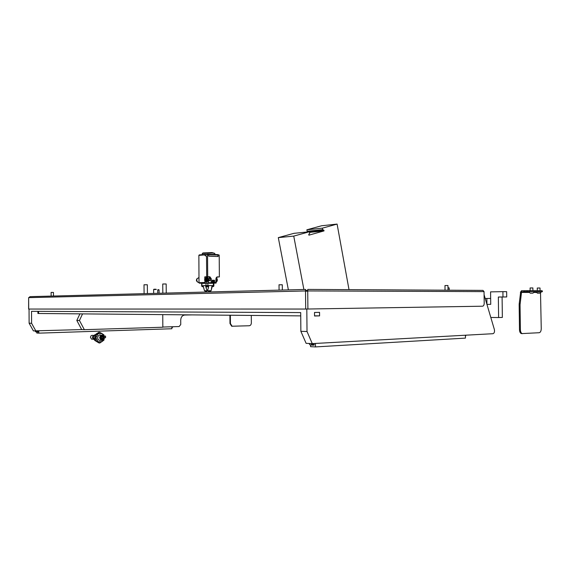 <?xml version="1.0" encoding="UTF-8"?>
<svg xmlns="http://www.w3.org/2000/svg" width="571" height="571" viewBox="0 0 571 571"><rect width="100%" height="100%" fill="white"/><g stroke="black" fill="none" stroke-linecap="round" stroke-linejoin="round"><path stroke-width="0.86" d="M490.81 317.476L498.611 317.547L498.347 297.027L502.98 296.97L502.908 291.653L506.648 291.667L506.713 296.956L502.095 297.013L502.359 317.426L498.611 317.547M486.942 304.4L490.732 304.343L490.575 291.874L502.908 291.653M506.713 296.956L502.98 296.97M486.935 304.372L486.863 298.462L485.193 298.476M486.863 298.462L490.653 298.44M502.095 297.013L498.347 297.027M307.74 290.475L305.542 290.503M79.919 313.857L76.814 320.438L81.703 329.581L33.396 330.894L29.121 323.215L29.05 309.061M29.121 323.215L31.598 323.293L31.533 311.316L300.696 312.58L300.874 331.323L307.02 331.508L306.805 309.047M484.094 294.75L494.379 329.546C494.772 331.815 494.3 333.2 492.973 333.707L312.266 343.614L306.113 343.335L300.874 331.323M319.553 312.358L314.514 312.458L314.542 315.999L319.589 315.877L319.553 312.358M307.02 331.508L312.266 343.614M37.914 313.415L38.564 313.4M162.749 314.614L162.835 327.226L84.351 329.681L79.448 320.495L76.814 320.438M82.559 313.886L79.448 320.495M192.134 314.885L184.74 315.035C182.285 315.378 180.95 317.055 180.721 320.06L180.75 324.514L179.137 326.541L162.835 327.047M81.703 329.581L84.351 329.681M31.598 323.293L35.887 331.009M300.724 315.877L37.914 313.479L37.907 311.345M306.884 291.167L306.877 290.468M314.542 315.834L319.589 315.877M465.408 335.213L465.444 338.111L315.492 346.918L310.56 346.668L310.545 344.884M315.456 343.435L315.492 346.918M312.558 345.155L309.967 344.863L309.047 343.464M314.236 344.841L312.066 344.963L312.901 345.162L314.228 344.491L313.072 344.556L311.952 343.599M314.107 345.091L312.872 345.17M311.987 343.599L312.423 344.156L314.043 344.22L312.401 344.142M38.557 311.352L38.571 313.486M171.864 326.769L171.878 328.746L38.814 333.15L36.815 333.05L36.808 331.994M36.808 331.351L36.808 330.98M38.807 330.916L38.814 333.15M171.871 327.576L173.084 326.733M38.307 331.844L37.236 332.044L38.307 331.615L36.401 330.994M36.887 331.394L36.508 330.987L38.228 331.444L36.944 331.423M37.229 332.044L38.243 332.008M28.7 309.061L28.643 297.784L28.614 309.061L305.706 309.047L305.514 290.953L305.549 289.44L306.042 290.489M28.65 297.784L29.999 296.649L305.542 289.44M305.806 290.496L305.542 291.189M305.535 291.189L307.726 291.167L307.769 289.418L482.966 290.396L484.051 291.617L484.201 303.301C484.122 305.042 483.58 306.013 482.566 306.206L305.706 309.047M307.726 291.167L307.897 309.032M448.014 290.196L447.957 285.521L444.959 285.557L447.885 285.514M51.097 292.438L53.46 292.431L51.097 292.438L51.126 296.092M282.345 290.047L282.295 284.779L278.976 284.801L282.181 284.758M447.985 287.698L449.141 287.927M449.149 287.941L447.985 287.927M349.009 289.647L337.097 224.082L322.401 228.157L322.679 229.656L323.907 230.241L308.369 231.869M323.907 230.241L324.028 230.912L309.518 232.39M324.028 230.912L308.882 235.166L308.754 234.481L309.689 233.282L309.403 231.762L293.908 233.346L278.305 237.622L288.384 289.89M309.403 231.762L293.744 236.101L278.305 237.622M293.744 236.101L303.879 289.483M337.097 224.082L321.523 225.781L306.863 229.799L307.141 231.262L308.361 231.833M322.401 228.157L306.863 229.799M322.679 229.656L307.141 231.262M212.248 280.211L214.582 280.24L214.589 281.703L212.255 281.674L212.248 280.211M219.2 255.116L218.086 255.073L218.093 256.529L208.693 256.165L208.686 254.702L207.544 254.652L207.716 276.714L209.9 276.771L211.263 278.727L211.284 282.188L215.952 282.245L215.924 278.805L217.451 276.885L219.378 276.921L219.2 255.116L217.829 254.616M213.554 281.689L213.547 280.775L212.248 280.754M213.547 280.775L213.54 280.29L214.582 280.24M213.54 280.29L212.248 280.268M208.394 281.296L208.401 282.752L210.999 282.652L211.284 282.188M208.965 276.842L210.228 278.776L210.242 280.725L208.772 280.554L210.242 280.575M211.263 278.727L210.228 278.776L208.651 276.799L209.678 276.749M207.716 276.714L208.651 276.799M207.544 254.652L205.06 254.852L205.367 255.787L206.524 256.208L206.688 276.764L208.643 276.799L204.775 276.856L204.789 278.776M208.686 254.702L208.386 254.231L207.544 254.645M218.086 255.073L217.787 254.609M219.378 276.921L216.823 277.042M217.044 276.942L218.336 276.971L217.044 276.942M215.952 282.245L215.681 282.702L208.401 282.752M213.525 280.775L212.248 280.604M205.06 254.852L207.623 254.202M206.081 286.385L208.201 286.356L208.208 288.548C207.651 290.732 207.016 290.732 206.302 288.562L205.553 285.579L206.045 285.55L208.729 285.55L208.208 288.548M202.02 286.528L203.319 286.485M208.758 290.689L209.2 291.902L209.621 290.689M209.186 291.902L209.564 290.689M206.231 290.703L206.309 292.031M206.024 290.703L206.102 292.038M205.182 292.066L205.103 290.725L211.177 290.71L205.096 290.739M205.945 290.703L206.024 292.038M209.85 290.696L209.864 291.938M212.191 286.642L211.213 290.246L211.991 285.579L213.875 285.6L213.854 283.18L210.599 283.366M205.746 285.586L208.458 285.928L205.746 285.6M203.119 285.7L201.684 286.092M211.984 285.607L203.119 285.678M205.096 290.782L204.468 290.746L205.103 290.718M205.553 285.579L203.112 285.671L204.411 290.546M211.848 286.399L213.618 286.406L213.875 285.971L211.927 285.957M206.645 290.71L206.659 292.024M210.385 291.924L210.421 290.725M210.421 291.924L210.449 290.725M210.499 291.924L210.528 290.725M208.536 291.974L208.529 290.689M206.845 286.613L207.701 286.542M206.531 286.542L205.746 285.95M202.784 286.756L203.362 286.671M202.455 286.685L201.684 286.085L203.205 286.05M204.646 283.409L201.663 283.295L201.684 285.714M211.784 283.137L203.076 283.23M210.599 283.316L209.457 283.302M211.991 285.579L208.729 285.55M212.269 286.656L213.126 286.585M214.796 254.495L214.789 253.367L212.355 253.024L202.291 253.431M204.818 283.202L209.457 283.202M206.452 283.023L207.851 283.03L206.452 283.023M211.891 283.088L213.276 283.088L211.891 283.088M202.384 283.187L203.776 283.187L202.384 283.187M202.812 283.088L204.282 283.095L202.812 283.088M214.068 253.139L211.912 252.575L203.005 252.939M205.303 283.145L209.457 283.18M216.423 277.37L216.423 278.091M216.452 281.532L216.081 283.088L213.861 283.173M205.332 254.395L199.25 254.909L198.865 255.38L199.015 282.709L199.35 283.187L202.941 283.237M204.811 280.789L205.153 282.959L216.081 283.088M208.215 278.191L206.738 276.892M208.693 278.848L210.228 278.776L210.242 280.482L208.779 280.547M212.248 280.511L213.547 280.532M205.132 255.551L206.524 256.315L206.688 276.764L204.775 276.856M205.567 254.395L205.018 254.866L198.865 255.38M205.018 255.544L205.018 254.866M217.23 256.493L208.693 256.072M208.465 254.238L217.744 254.609L218.058 256.429M208.422 254.238L208.736 256.072M208.279 283.102L209.164 283.109M198.986 278.598L199.008 281.496M198.587 277.756C196.131 279.055 196.031 280.647 198.273 282.538L198.522 282.566M529.26 292.431L521.744 292.409L521.723 290.775L524.621 290.703L524.635 291.71L523.157 291.731L528.91 291.724M527.033 290.66L529.938 290.632L529.952 291.638L527.04 291.667L527.033 290.66L524.621 290.703M541.322 291.731L542.429 291.702L542.15 290.696L529.938 290.632M542.15 290.696L542.429 291.695M521.723 290.775L520.474 292.088L520.488 293.43L521.387 293.415L520.053 304.7L520.388 329.752C520.481 331.751 521.059 333.029 522.122 333.578L539.202 332.722C540.473 332.408 541.158 331.059 541.251 328.682L540.523 292.916M520.053 304.7L519.16 304.7L519.489 329.731L520.388 329.752M520.488 293.43L519.21 303.729L520.11 303.722M521.352 290.775L521.387 293.415M522.458 333.657L521.223 333.55C520.167 333 519.589 331.73 519.489 329.731M519.16 304.7L519.21 303.729M527.04 291.667L524.635 291.71M529.952 291.638L542.164 291.688M521.744 292.409L523.157 291.731M230.356 315.235L230.42 323.543L232.119 326.227L249.256 325.755C250.541 325.541 251.24 324.599 251.354 322.915L251.29 315.42M229.913 315.228L229.985 323.529L230.42 323.543M232.211 326.284L231.676 326.219L229.985 323.529M104.472 337.697C104.143 339.888 103.03 340.766 101.117 340.323L99.647 337.882C99.968 335.705 101.081 334.827 102.98 335.241L104.472 337.697M95.193 334.763C94.072 334.892 93.494 335.819 93.458 337.554L94.757 340.102M104.343 337.718C102.958 340.844 101.545 340.894 100.118 337.882C101.51 334.756 102.923 334.699 104.343 337.718M100.789 337.854C100.981 336.547 101.645 336.019 102.787 336.269L103.679 337.739C103.487 339.06 102.816 339.581 101.667 339.324L100.789 337.854M93.801 335.448L92.93 335.405C91.524 335.091 90.696 335.741 90.461 337.34L91.546 339.138L92.68 339.203M93.53 336.683L93.487 338.061M101.231 336.647L102.337 336.505L103.08 337.732L101.088 338.831M101.388 337.832C101.945 336.583 102.509 336.562 103.08 337.768C102.523 339.01 101.959 339.031 101.388 337.832M93.979 335.398C92.152 336.49 92.002 337.775 93.537 339.253L93.851 339.352M104.079 336.233L105.571 336.112L104.043 336.069M104.05 336.112L104.536 336.141L104.058 336.198L103.901 334.863L102.059 333.614L97.969 333.764L95.935 337.846L98.019 341.765L102.109 341.594L103.587 339.852M104.472 337.818L105.578 337.704L105.571 336.141M100.881 340.202C99.033 340.666 97.948 339.859 97.634 337.775C98.026 335.455 99.218 334.62 101.203 335.27M103.843 335.905L102.059 333.614L99.804 332.351L95.714 335.163L95.75 340.502L99.868 343L103.929 340.166L104.036 339.288M95.714 335.163L94.772 335.113L96.613 333.7L98.862 332.308L99.804 332.351M95.75 340.502L94.8 340.452L94.772 335.113M94.8 340.452L98.919 342.935L99.868 343M207.387 278.798C206.559 279.447 206.574 280.09 207.43 280.718L207.737 280.704M207.951 277.906L208.536 278.605L207.323 278.063L207.951 277.906L205.646 278.284L205.139 280.147L206.188 281.653L206.945 281.617L206.545 280.911L207.765 281.453L208.822 280.397L208.501 281.267L207.865 281.424M206.402 278.248L207.223 278.084L206.259 279.119L206.402 278.248L205.646 278.284M209 279.412L208.858 280.275L208.601 278.705L209 279.412M206.224 279.24L206.481 280.811L205.895 280.111L206.259 279.119M207.765 281.453L206.945 281.617M205.139 280.147L205.895 280.111M217.294 279.769C216.773 278.826 216.366 278.884 216.059 279.94C216.573 280.889 216.987 280.832 217.294 279.769M215.924 279.298L216.666 278.905L217.323 279.754L216.459 280.818L215.938 280.404M208.758 279.64C208.237 278.691 207.815 278.748 207.501 279.819C208.03 280.768 208.451 280.711 208.758 279.64M207.244 279.84L208.122 278.769L208.793 279.626L207.908 280.696L207.244 279.84M196.959 278.727L196.403 280.397L197.095 281.731M196.916 281.432L196.802 279.041M215.945 281.867L216.309 281.56M530.088 287.97L532.879 287.934L530.088 287.97L530.138 290.632M530.53 293.18L532.943 293.151L530.53 293.18M528.946 291.988L530.295 293.18M537.261 288.041L540.03 288.005L537.261 288.041L537.311 290.675M537.704 293.187L540.087 293.166L537.704 293.187M537.004 291.981L541.344 291.952L537.004 291.981M166.24 293.08L166.175 283.994L162.735 284.001L166.097 283.973M162.735 284.001L162.828 293.173M206.374 277.613C204.825 277.977 204.325 279.091 204.882 280.961L206.581 281.988M207.487 277.927L206.838 277.634C205.139 277.813 204.561 278.919 205.117 280.946L206.352 281.967L207.794 281.446M216.566 278.084L217.108 278.805L216.016 278.106M216.33 281.553L217.315 280.597L216.959 281.446L216.231 281.567M217.315 280.597L217.108 278.805M217.173 278.912L217.351 280.482M157.867 289.74L158.931 289.733M157.803 290.025L158.995 290.018M158.295 289.625L157.724 290.018L157.753 293.301M156.054 289.247L153.877 289.254M156.311 289.504L153.628 289.518M153.628 289.511L153.649 293.408M147.411 293.573L147.347 284.765L144.006 284.779L147.275 284.751M144.006 284.779L144.092 293.665M465.736 335.198L465.422 335.834M465.422 336.205L465.979 335.184M309.111 343.471L309.967 344.863L312.066 344.963L311.202 343.564M311.588 343.585L313.029 344.913M173.056 326.733L172.007 327.718M172.792 326.74L172.064 327.376L172.57 326.748M172.092 327.568L173.013 326.733M36.38 332.001L35.009 330.966L35.737 331.858L36.58 331.901L35.873 331.009M36.109 331.002L37.301 331.879M28.65 297.641L305.514 290.953M307.748 290.932L484.051 291.617M210.999 282.652L215.66 282.702M201.934 285.693L201.92 283.28M206.003 285.55L205.988 283.116M207.915 285.529L207.901 283.095M206.281 286.471L206.302 288.562M213.347 285.579L213.333 283.159M211.72 287.163L211.727 288.583M199.015 282.709L204.825 282.474M205.217 282.966L199.415 283.195M208.722 254.702L218.043 255.073M536.44 292.452L533.864 292.445M536.083 291.802L534.185 291.788L536.083 291.781M104.372 336.226L104.379 336.961M465.422 336.333L466.022 335.184M312.423 344.156L312.037 343.599M444.98 285.55L445.037 290.182M53.46 292.431L53.481 296.035M279.019 284.793L279.069 290.132M449.184 287.934L449.206 290.204M206.959 276.914L209.9 276.771M215.681 282.702L211.02 282.645M208.458 285.928L207.387 286.599M210.228 291.931L210.221 290.703M204.468 290.746L203.454 287.049M212.819 286.642L213.625 286.399M202.291 253.324L202.298 254.652M199.35 283.187L205.153 282.959M199.015 282.502L198.273 282.538M521.223 333.55L522.122 333.578M522.957 291.745L528.91 291.774M231.676 326.219L232.119 326.227M94.329 339.938L94.736 339.959M99.097 340.209L101.117 340.323M101.874 336.226L102.787 336.269M100.953 335.141L101.467 335.17M91.546 339.138L93.537 339.253M216.459 280.818L215.981 280.839M196.467 280.732L196.645 279.126M207.823 278.784L207.344 278.805M207.908 280.696L207.43 280.718M532.943 293.151L534.206 291.924M532.879 287.934L532.921 290.646M540.087 293.166L541.344 291.952M540.03 288.005L540.066 290.689M537.461 293.187L536.119 292.002M159.095 293.273L159.066 290.018"/></g></svg>
